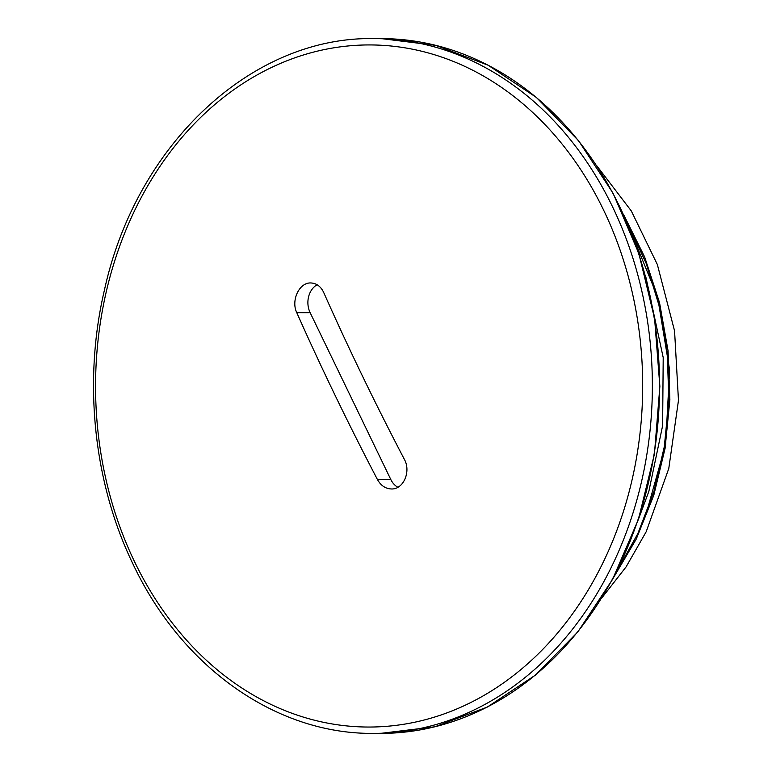 <?xml version="1.0" encoding="UTF-8"?>
<svg xmlns="http://www.w3.org/2000/svg" width="772" height="772" viewBox="0 0 772 772"><rect width="100%" height="100%" fill="white"/><g stroke="black" fill="none" stroke-linecap="round" stroke-linejoin="round"><path stroke-width="1.16" d="M601.967 597.75L626.073 566.918L646.174 531.783L668.774 468.556L678.472 400.417L674.564 330.908L657.358 264.545L631.284 210.91L596.515 165.411M616.548 571.772L637.865 533.539L653.932 491.436L664.335 446.563L668.851 400.128L667.259 353.335L659.626 307.381L646.203 263.474L627.24 222.799M645.826 514.914L665.599 444.595L669.633 370.077L657.532 296.689L630.155 229.805M613.093 578.392L636.263 539.039L653.778 495.315L665.068 448.435L669.874 399.771L668.05 350.72L659.539 302.692L644.668 257.028L623.853 215.079M134.772 562.161A341.06 273.568 90.1 0 1 363.998 44.998A341.06 273.568 90.1 0 1 608.519 550.812A341.06 273.568 90.1 0 1 134.772 562.161M323.671 292.424A1731.104 884.596 53.1 0 0 404.325 459.272C411.283 471.518 403.428 489.564 391.414 488.965C385.479 488.724 380.818 485.569 377.421 479.499A1731.104 884.596 -126.9 0 1 296.766 312.65C290.793 300.414 299.333 282.369 310.807 282.957C316.472 283.208 320.756 286.364 323.671 292.424M646.019 277.708L663.206 357.561L662.627 425.661L648.856 491.388L638.541 519.054M397.87 487.296A19.58 15.71 90.1 0 1 390.806 479.518L310.141 312.67A19.58 15.71 90.1 0 1 317.118 284.723M381.358 38.61A347.4 278.653 90.1 0 1 659.549 386.376A347.4 278.653 90.1 0 1 380.442 733.4L434.897 726.79L487.277 707.084L535.546 675.027L577.871 631.882L612.621 579.289L638.463 519.276L654.415 454.139L659.867 386.386L654.598 318.614L638.82 253.428L613.132 193.338L578.517 140.649L536.308 97.388L488.126 65.215L435.804 45.365L381.358 38.61L374.188 38.6C251.662 36.11 136.017 144.769 104.384 290.282C82.903 381.571 93.634 483.455 133.353 564.805C182.057 667.606 276.376 734.278 373.262 733.39A347.4 278.653 -89.9 0 0 652.369 386.367A347.4 278.653 -89.9 0 0 374.188 38.6M377.421 479.499L390.806 479.518M310.141 312.67L296.766 312.65M373.262 733.39L380.442 733.4"/></g></svg>
